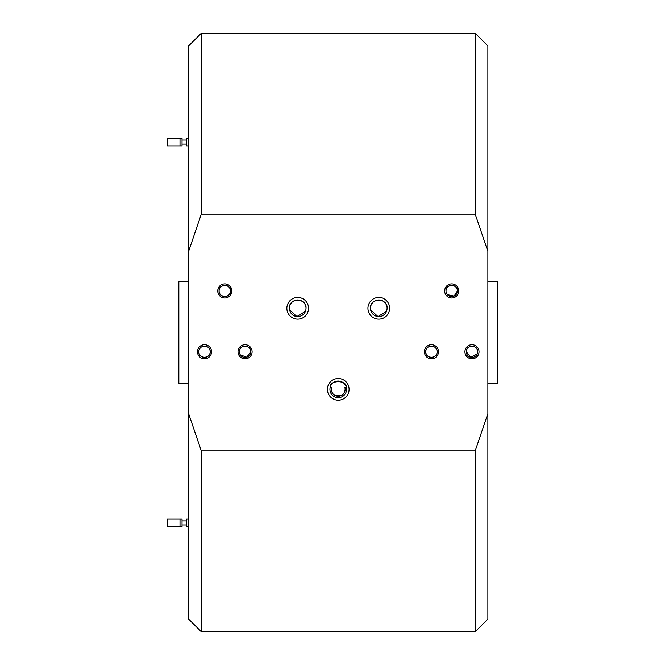 <?xml version="1.0" encoding="UTF-8"?>
<svg xmlns="http://www.w3.org/2000/svg" width="665" height="665" viewBox="0 0 665 665"><rect width="100%" height="100%" fill="white"/><g stroke="black" fill="none" stroke-linecap="round" stroke-linejoin="round"><path stroke-width="1" d="M180.016 145.868L180.016 138.27L180.016 145.868L182.044 145.868L182.044 138.27L167.347 138.27L167.347 145.868L180.016 145.868M188.627 138.27L186.599 138.27L186.599 145.868L188.627 145.868M180.016 526.73L180.016 519.132L180.016 526.73L182.044 526.73L182.044 519.132L167.347 519.132L167.347 526.73L180.016 526.73M188.627 519.132L186.599 519.132L186.599 526.73L188.627 526.73M349.1 389.358A10.848 10.848 0 0 0 338.252 378.51A10.848 10.848 0 0 0 327.413 389.358A10.848 10.848 0 0 0 338.252 400.197A10.848 10.848 0 0 0 349.1 389.358M346.565 389.358A8.312 8.312 0 0 0 338.252 381.045A8.312 8.312 0 0 0 329.94 389.358A8.312 8.312 0 0 0 338.252 397.662A8.312 8.312 0 0 0 346.565 389.358M346.324 387.387C347.413 379.823 329.117 379.781 330.181 387.387L331.652 387.387A6.891 6.891 0 0 0 338.252 396.249A6.891 6.891 0 0 0 344.861 387.387L346.324 387.387M331.361 389.358C331.877 392.741 333.148 394.802 335.193 395.525L341.32 395.525C343.364 394.786 344.645 392.724 345.143 389.358M389.64 308.277A10.848 10.848 0 0 0 378.792 297.438A10.848 10.848 0 0 0 367.945 308.277A10.848 10.848 0 0 0 378.792 319.125A10.848 10.848 0 0 0 389.64 308.277M386.955 309.832L387.105 308.277A8.312 8.312 0 0 0 378.792 299.965A8.312 8.312 0 0 0 370.48 308.277A8.312 8.312 0 0 0 378.792 316.59A8.312 8.312 0 0 0 387.105 308.277C388.052 297.712 369.582 297.646 370.48 308.277M308.56 308.277A10.848 10.848 0 0 0 297.712 297.438A10.848 10.848 0 0 0 286.873 308.277A10.848 10.848 0 0 0 297.712 319.125A10.848 10.848 0 0 0 308.56 308.277M305.875 309.832L306.025 308.277A8.312 8.312 0 0 0 297.712 299.965A8.312 8.312 0 0 0 289.408 308.277A8.312 8.312 0 0 0 297.712 316.59A8.312 8.312 0 0 0 306.025 308.277C306.972 297.712 288.51 297.646 289.408 308.277M438.484 351.752A7.041 7.041 0 0 0 431.444 344.711A7.041 7.041 0 0 0 424.395 351.752A7.041 7.041 0 0 0 431.444 358.801A7.041 7.041 0 0 0 438.484 351.752M437.113 351.752A5.677 5.677 0 0 0 431.444 346.083A5.677 5.677 0 0 0 425.766 351.752C425.234 359.017 437.628 359.034 437.113 351.752C437.612 344.495 425.292 344.453 425.766 351.752A5.677 5.677 0 0 0 431.444 357.429A5.677 5.677 0 0 0 437.113 351.752M458.75 290.946A7.041 7.041 0 0 0 451.71 283.905A7.041 7.041 0 0 0 444.669 290.946A7.041 7.041 0 0 0 451.71 297.995A7.041 7.041 0 0 0 458.75 290.946M447.437 294.678L454.129 296.083L457.387 290.946A5.677 5.677 0 0 0 451.71 285.277A5.677 5.677 0 0 0 446.032 290.946A5.677 5.677 0 0 0 451.71 296.623A5.677 5.677 0 0 0 457.387 290.946C458.642 283.913 444.785 283.897 446.032 290.946M479.024 351.752A7.041 7.041 0 0 0 471.984 344.711A7.041 7.041 0 0 0 464.935 351.752A7.041 7.041 0 0 0 471.984 358.801A7.041 7.041 0 0 0 479.024 351.752M477.553 352.849L477.653 351.752A5.677 5.677 0 0 0 471.984 346.083A5.677 5.677 0 0 0 466.306 351.752L470.828 357.313L477.237 353.888M477.653 351.752C478.152 344.495 465.832 344.453 466.306 351.752A5.677 5.677 0 0 0 471.984 357.429A5.677 5.677 0 0 0 477.653 351.752M252.11 351.752A7.041 7.041 0 0 0 245.069 344.711A7.041 7.041 0 0 0 238.02 351.752A7.041 7.041 0 0 0 245.069 358.801A7.041 7.041 0 0 0 252.11 351.752M240.306 354.852L246.757 357.172L250.738 351.752A5.677 5.677 0 0 0 245.069 346.083A5.677 5.677 0 0 0 239.392 351.752A5.677 5.677 0 0 0 245.069 357.429A5.677 5.677 0 0 0 250.738 351.752C251.237 344.495 238.918 344.453 239.392 351.752M211.57 351.752A7.041 7.041 0 0 0 204.529 344.711A7.041 7.041 0 0 0 197.48 351.752A7.041 7.041 0 0 0 204.529 358.801A7.041 7.041 0 0 0 211.57 351.752M210.207 351.752A5.677 5.677 0 0 0 204.529 346.083A5.677 5.677 0 0 0 198.852 351.752C198.32 359.017 210.714 359.034 210.207 351.752C210.697 344.495 198.378 344.453 198.852 351.752A5.677 5.677 0 0 0 204.529 357.429A5.677 5.677 0 0 0 210.207 351.752M231.844 290.946A7.041 7.041 0 0 0 224.795 283.905A7.041 7.041 0 0 0 217.754 290.946A7.041 7.041 0 0 0 224.795 297.995A7.041 7.041 0 0 0 231.844 290.946M230.472 290.946A5.677 5.677 0 0 0 224.795 285.277A5.677 5.677 0 0 0 219.118 290.946C217.937 297.987 231.628 298.028 230.472 290.946C231.728 283.913 217.871 283.897 219.118 290.946A5.677 5.677 0 0 0 224.795 296.623A5.677 5.677 0 0 0 230.472 290.946M289.549 309.832L296.873 316.548L305.435 311.353M370.629 309.832L377.944 316.548L386.515 311.353M201.296 214.147L188.627 251.345L188.627 45.918L201.296 33.25L201.296 214.147L475.209 214.147L475.209 33.25L201.296 33.25M188.627 413.655L201.296 450.853L201.296 631.75L188.627 619.082L188.627 251.345M201.296 450.853L475.209 450.853L487.877 413.655L487.877 251.345L475.209 214.147M487.877 413.655L487.877 619.082L475.209 631.75L475.209 450.853M475.209 33.25L487.877 45.918L487.877 251.345M188.627 383.173L178.852 383.173L178.852 281.827L188.627 281.827M487.877 281.827L497.653 281.827L497.653 383.173L487.877 383.173M182.044 144.097L186.599 144.097M182.044 140.041L186.599 140.041M182.044 524.959L186.599 524.959M182.044 520.903L186.599 520.903M475.209 631.75L201.296 631.75"/></g></svg>
